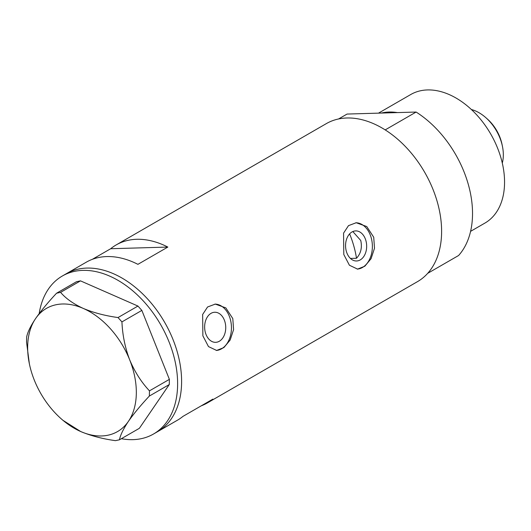 <?xml version="1.0" encoding="UTF-8"?>
<svg xmlns="http://www.w3.org/2000/svg" width="531" height="531" viewBox="0 0 531 531"><rect width="100%" height="100%" fill="white"/><g stroke="black" fill="none" stroke-linecap="round" stroke-linejoin="round"><path stroke-width="0.8" d="M352.83 231.556L360.748 240.49C362.301 247.572 360.881 253.499 356.493 258.265L350.427 258.438M346.411 251.548A15.041 10.54 88.3 0 0 356.553 260.98A15.041 10.54 88.3 0 0 365.819 240.344A15.041 10.54 88.3 0 0 355.677 230.905A15.041 10.54 88.3 0 0 346.411 251.548M205.484 332.891A15.041 10.54 88.3 0 0 215.626 342.329A15.041 10.54 88.3 0 0 224.892 321.686A15.041 10.54 88.3 0 0 214.75 312.255A15.041 10.54 88.3 0 0 205.484 332.891M202.875 335.851L208.484 346.59L216.641 350.447L223.883 347.573L230.155 340.032L233.587 329.598L232.797 318.58L225.814 307.88L215.294 304.09L207.568 306.984L202.643 314.491L202.875 335.851M216.27 350.453A23.191 16.255 88.3 0 0 230.149 318.653A23.191 16.255 88.3 0 0 214.889 304.104M343.796 254.502L349.411 265.241L357.569 269.104L364.81 266.23L371.076 258.683L374.508 248.249L373.718 237.231L366.742 226.538L356.221 222.741L348.495 225.635L343.564 233.142L343.796 254.502M357.197 269.104A23.191 16.255 88.3 0 0 371.076 237.311A23.191 16.255 88.3 0 0 355.81 222.761M39.181 313.589A91.213 60.859 60 0 1 62.326 276.014L66.315 273.711A91.213 60.859 60 0 1 113.574 273.77A91.213 60.859 60 0 1 177.507 352.79A91.213 60.859 60 0 1 157.515 431.71A91.213 60.859 -120 0 0 176.942 350.818A91.213 60.859 -120 0 0 66.315 273.711L86.261 262.201A91.213 60.859 60 0 1 137.914 264.338L167.836 247.068A91.213 60.859 -120 0 0 116.176 244.924A91.213 60.859 -120 0 0 110.687 248.727L92.301 259.347M201.342 405.777A91.213 60.859 -120 0 0 207.382 402.923L417.519 281.622A91.213 60.859 -120 0 0 436.947 200.731A91.213 60.859 -120 0 0 326.319 123.623L116.176 244.924M207.382 402.923A91.213 60.859 -120 0 0 212.871 399.12L182.949 416.39A91.213 60.859 60 0 1 177.46 420.194L153.525 434.006A91.213 60.859 60 0 1 121.367 438.699M110.687 248.727L167.836 247.068M62.326 276.014A91.213 60.859 60 0 1 109.585 276.074A91.213 60.859 60 0 1 173.518 355.086A91.213 60.859 60 0 1 153.525 434.006M56.565 293.218C48.102 302.245 41.113 310.695 35.597 318.567C30.579 326.087 27.599 332.22 26.656 336.973L26.55 342.163L29.378 363.848A71.114 47.451 -120 0 0 34.303 380.116A71.114 47.451 -120 0 0 60.992 418.614A71.114 47.451 -120 0 0 80.699 431.53C90.993 435.832 102.569 438.872 115.433 440.657L119.455 439.801C120.345 435.141 123.325 429.008 128.389 421.395C133.805 413.649 140.795 405.199 149.357 396.046L149.47 390.849C141.372 382.247 134.781 371.912 129.683 359.845C125.084 347.705 122.502 335.054 121.938 321.899L118.021 317.558C105.118 315.766 93.542 312.726 83.287 308.431C73.411 303.885 65.844 298.528 60.587 292.362L56.565 293.218L76.477 281.722L80.5 280.866L60.587 292.362M60.992 418.614L62.831 420.247L80.699 431.53A71.114 47.451 -120 0 0 128.389 421.395A71.114 47.451 -120 0 0 129.683 359.845A71.114 47.451 -120 0 0 83.287 308.431A71.114 47.451 -120 0 0 35.597 318.567A71.114 47.451 -120 0 0 29.378 363.848M119.455 439.801L139.368 428.305L169.276 384.55L149.357 396.046M149.47 390.849L169.382 379.36L141.85 310.403L121.938 321.899M118.021 317.558L137.941 306.062L80.5 280.866M137.941 306.062L141.85 310.403M169.382 379.36L169.276 384.55M356.493 258.265A80.393 53.638 -120 0 0 353.434 244.711A80.393 53.638 -120 0 0 349.624 233.899M381.417 113.057A74.207 49.509 60 0 1 397.387 112.592M378.497 113.143L410.755 94.518A74.207 49.509 60 0 1 500.76 157.249A74.207 49.509 60 0 1 484.956 223.06L470.585 231.357M467.864 182.883A91.213 60.859 60 0 1 458.605 255.497L427.687 273.339A91.213 60.859 60 0 0 436.947 200.731A91.213 60.859 60 0 0 385.194 129.896L416.112 112.048A91.213 60.859 60 0 1 467.864 182.883M338.572 118.964L347.068 114.059L416.112 112.048M485.938 117.756L487.458 119.103A32.776 21.871 60 0 1 501.145 140.841A32.776 21.871 60 0 1 502.027 144.346L502.432 146.33A37.104 24.758 -120 0 0 501.437 142.361A37.104 24.758 -120 0 0 485.938 117.756A37.104 24.758 -120 0 0 471.382 109.512M502.293 163.063A37.104 24.758 -120 0 0 502.432 146.33"/></g></svg>
